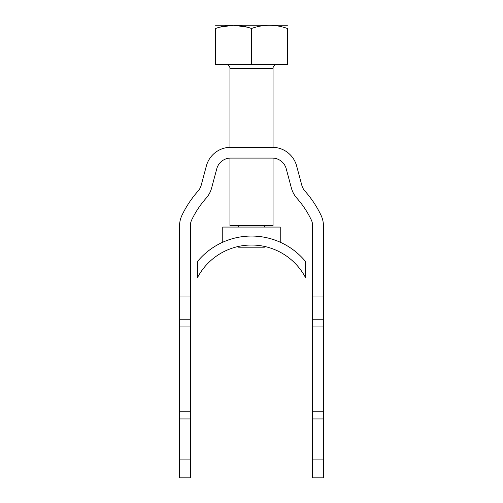 <?xml version="1.0" encoding="UTF-8"?>
<svg xmlns="http://www.w3.org/2000/svg" width="503" height="503" viewBox="0 0 503 503"><rect width="100%" height="100%" fill="white"/><g stroke="black" fill="none" stroke-linecap="round" stroke-linejoin="round"><path stroke-width="0.75" d="M323.36 411.762L323.36 477.85L312.577 477.85L312.577 411.762L323.36 411.762L323.36 326.95L312.577 326.95L312.577 296.984L323.36 296.984L323.36 223.81A25.15 25.15 0 0 0 320.983 215.19A104.19 104.19 0 0 0 304.937 191.065A14.373 14.373 0 0 1 301.8 185.236L296.632 165.946A25.15 25.15 0 0 0 272.337 147.31L230.663 147.31A25.15 25.15 0 0 0 206.368 165.946L201.2 185.236A14.373 14.373 0 0 1 198.063 191.065A104.19 104.19 0 0 0 182.017 215.19A25.15 25.15 0 0 0 179.64 223.81L179.64 296.984L190.423 296.984L190.423 224.363A14.373 14.373 0 0 1 191.737 219.849A93.413 93.413 0 0 1 206.117 198.22A25.15 25.15 0 0 0 211.612 188.028L216.78 168.738A14.373 14.373 0 0 1 230.663 158.087L272.337 158.087A14.373 14.373 0 0 1 286.22 168.738L291.388 188.028A25.15 25.15 0 0 0 296.883 198.22A93.413 93.413 0 0 1 311.263 219.849A14.373 14.373 0 0 1 312.577 224.363L312.577 296.984M323.36 296.984L323.36 326.95M190.423 411.762L190.423 477.85L179.64 477.85L179.64 411.762L190.423 411.762L190.423 326.95L179.64 326.95L179.64 296.984M190.423 296.984L190.423 326.95M179.64 411.762L179.64 326.95M312.577 411.762L312.577 326.95M190.423 319.763L179.64 319.763M323.36 319.763L312.577 319.763M215.573 25.238L287.427 25.238M215.592 28.476L215.573 28.482C227.532 24.219 239.51 24.219 251.5 28.482C263.465 24.219 275.437 24.219 287.427 28.482L287.288 28.432M287.427 28.482C287.427 24.169 287.427 24.169 287.427 28.482L287.427 64.673L251.5 64.673L251.5 28.482L250.953 28.3M247.099 27.143L233.549 25.238L219.974 27.143M215.573 28.482C215.573 24.169 215.573 24.169 215.573 28.482L215.573 64.673L251.5 64.673M229.94 147.316L229.94 68.263L273.06 68.263A3.59 3.59 90 0 1 276.65 64.673M229.94 68.263A3.59 3.59 -90 0 0 226.35 64.673M273.06 68.263L273.06 147.316M273.06 158.105L273.06 225.633L229.94 225.633L229.94 158.105M238.567 246.42L238.567 247.187L264.433 247.187L264.433 246.42M264.433 227.067L264.433 225.633M238.567 227.067L238.567 225.633M197.61 277.367A61.077 61.077 0 0 1 305.39 277.367L305.39 261.346A70.062 70.062 0 0 0 197.61 261.346L197.61 277.367M222.76 242.22L222.76 227.067L280.24 227.067L280.24 242.22M179.64 418.949L190.423 418.949M190.423 459.887L179.64 459.887M312.577 418.949L323.36 418.949M323.36 459.887L312.577 459.887"/></g></svg>
